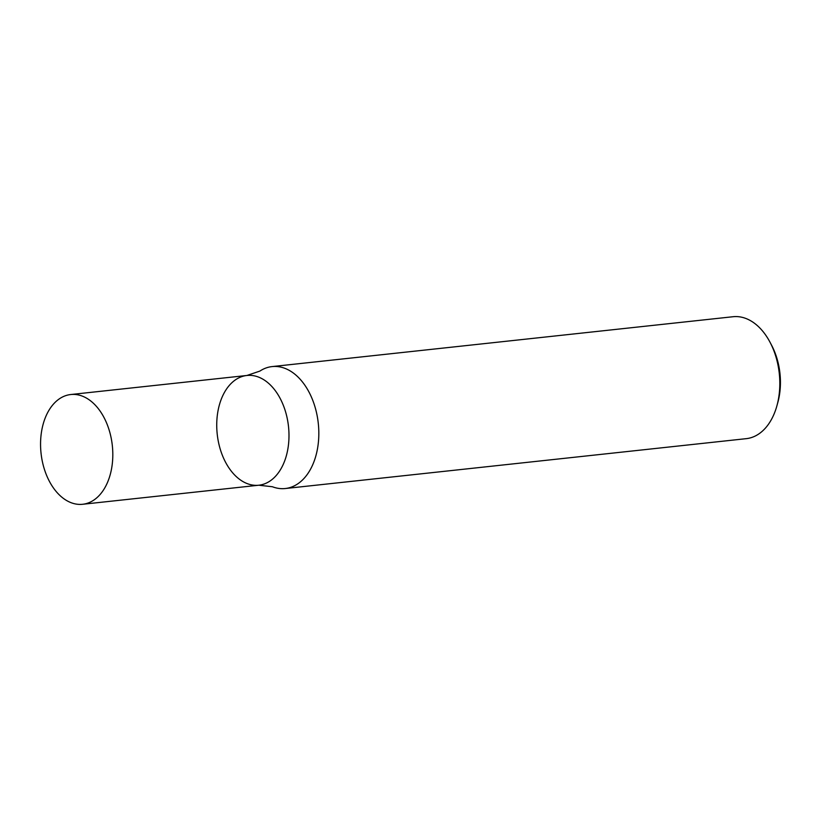 <?xml version="1.0" encoding="UTF-8"?>
<svg xmlns="http://www.w3.org/2000/svg" width="821" height="821" viewBox="0 0 821 821"><rect width="100%" height="100%" fill="white"/><g stroke="black" fill="none" stroke-linecap="round" stroke-linejoin="round"><path stroke-width="1.23" d="M285.277 488.526L746.268 438.66A61.329 39.829 -96.2 0 0 776.923 405.748A61.329 39.829 -96.2 0 0 770.067 342.316A61.329 39.829 -96.2 0 0 733.081 316.721L272.09 366.587A61.329 39.829 -96.2 0 0 259.867 371.092L246.926 375.474A55.192 35.847 83.8 0 1 264.773 380.369A55.192 35.847 83.8 0 1 288.859 440.21A55.192 35.847 83.8 0 1 258.8 485.221A55.192 35.847 83.8 0 1 217.226 434.206A55.192 35.847 83.8 0 1 246.926 375.474A55.192 35.847 83.8 0 1 264.773 380.369A55.192 35.847 83.8 0 1 288.859 440.21A55.192 35.847 83.8 0 1 258.8 485.221L272.377 486.74A61.329 39.829 -96.2 0 0 285.277 488.526A61.329 39.829 -96.2 0 0 318.681 438.517A61.329 39.829 -96.2 0 0 291.907 372.016A61.329 39.829 -96.2 0 0 272.09 366.587M776.923 405.748L777.836 402.444A55.192 35.847 -96.2 0 0 771.658 345.354L770.067 342.316M88.596 399.417A55.192 35.847 83.8 0 1 112.682 459.267A55.192 35.847 83.8 0 1 82.623 504.279A55.192 35.847 83.8 0 1 41.05 453.264A55.192 35.847 83.8 0 1 70.75 394.532A55.192 35.847 83.8 0 1 88.596 399.417M82.623 504.279L258.8 485.221M70.75 394.532L246.926 375.474"/></g></svg>

